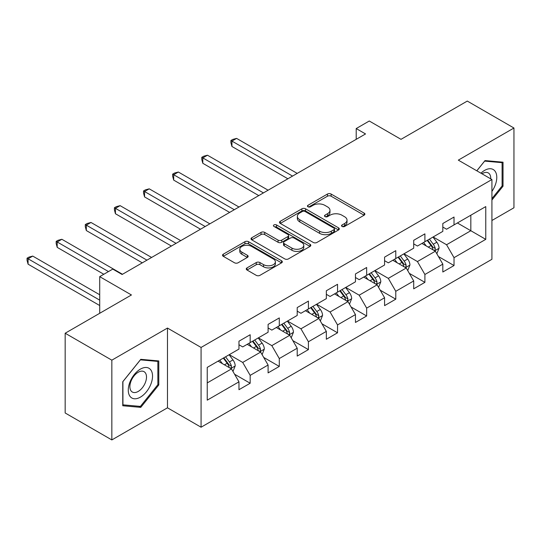 <?xml version="1.0" encoding="UTF-8"?>
<svg xmlns="http://www.w3.org/2000/svg" width="541" height="541" viewBox="0 0 541 541"><rect width="100%" height="100%" fill="white"/><g stroke="black" fill="none" stroke-linecap="round" stroke-linejoin="round"><path stroke-width="0.81" d="M342.068 226.449A1.812 1.048 0 0 0 344.637 226.449L364.107 215.21A2.59 1.495 0 0 0 364.864 214.148A2.59 1.495 0 0 0 364.107 213.093L331.119 194.05A2.59 1.495 0 0 0 327.454 194.05L307.985 205.289A1.812 1.048 0 0 0 307.457 206.033A1.812 1.048 0 0 0 307.985 206.77A1.812 1.048 0 0 0 310.554 206.77L313.07 205.316A8.291 4.788 0 0 1 324.796 205.316L327.548 206.905A8.291 4.788 0 0 1 329.976 210.287A8.291 4.788 0 0 1 327.548 213.675L325.026 215.129A1.812 1.048 0 0 0 324.499 215.873A1.812 1.048 0 0 0 325.026 216.61A1.812 1.048 0 0 0 327.596 216.61L330.111 215.156A8.291 4.788 0 0 1 341.838 215.156L344.59 216.745A8.291 4.788 0 0 1 347.018 220.126A8.291 4.788 0 0 1 344.59 223.514L342.068 224.968A1.812 1.048 0 0 0 341.54 225.705A1.812 1.048 0 0 0 342.068 226.449L342.068 224.968M247.014 267.896A2.59 1.495 0 0 0 246.256 268.951A2.59 1.495 0 0 0 247.014 270.006L256.265 275.349A2.59 1.495 0 0 0 259.93 275.349L281.557 262.865A2.59 1.495 0 0 0 282.314 261.81A2.59 1.495 0 0 0 281.557 260.755L248.569 241.712A2.59 1.495 0 0 0 244.904 241.712L223.284 254.196A2.59 1.495 0 0 0 222.527 255.251A2.59 1.495 0 0 0 223.284 256.312L234.463 262.764A2.59 1.495 0 0 0 238.128 262.764L247.379 257.421A2.59 1.495 0 0 0 248.143 256.36A2.59 1.495 0 0 0 247.379 255.305L241.841 252.106A6.932 4.003 0 0 1 239.805 249.273A6.932 4.003 0 0 1 244.086 245.573A6.932 4.003 0 0 1 251.639 246.446L273.354 258.983A6.932 4.003 0 0 1 275.383 261.81A6.932 4.003 0 0 1 271.109 265.509A6.932 4.003 0 0 1 263.555 264.637L259.93 262.554A2.59 1.495 0 0 0 256.265 262.554L247.014 267.896L247.014 270.006M491.925 220.491L513.95 207.771L513.95 128.014L467.282 101.072L401.009 139.335L369.273 121.008L356.208 128.555L365.54 133.945L122.11 274.49L112.771 269.1L99.706 276.64L99.706 313.286M111.838 360.171L111.838 439.928L167.473 407.813L167.473 328.056L111.838 360.171L65.17 333.229L131.443 294.967L99.706 276.64M167.473 328.056L201.076 347.45L491.925 179.531L491.925 259.295L201.076 427.214L201.076 347.45M513.95 128.014L458.322 160.136L491.925 179.531M313.253 242.449A2.59 1.495 0 0 0 316.918 242.449L338.544 229.966A2.59 1.495 0 0 0 339.302 228.911A2.59 1.495 0 0 0 338.544 227.849L305.557 208.806A2.59 1.495 0 0 0 301.892 208.806L280.272 221.289A2.59 1.495 0 0 0 279.514 222.351A2.59 1.495 0 0 0 280.272 223.406L313.253 242.449M274.672 226.841A1.812 1.048 0 0 1 276.519 227.098L276.519 224.941L310.047 244.302A2.59 1.495 0 0 1 310.805 245.357A2.59 1.495 0 0 1 310.047 246.419L288.427 258.902A2.59 1.495 0 0 1 284.762 258.902L251.781 239.859L251.781 237.742A2.59 1.495 0 0 0 251.017 238.797A2.59 1.495 0 0 0 251.781 239.859M251.781 237.742L261.033 232.4A2.59 1.495 0 0 1 264.698 232.4L278.074 240.123A2.59 1.495 0 0 0 281.739 240.123L287.88 236.579A2.59 1.495 0 0 0 288.637 235.518A2.59 1.495 0 0 0 287.88 234.463L273.949 226.422A1.812 1.048 0 0 1 273.421 225.685A1.812 1.048 0 0 1 274.537 224.718A1.812 1.048 0 0 1 276.519 224.941M111.838 439.928L65.17 412.986L65.17 333.229M234.584 374.237L250.172 383.238L250.172 375.366L268.093 365.019L268.093 372.891L279.291 366.426L279.291 358.555L297.212 348.208L297.212 356.079L308.417 349.608L308.417 341.743L326.338 331.396L326.338 339.261L337.537 332.796L337.537 324.931L355.457 314.585L355.457 322.45L366.656 315.985L366.656 308.113L384.583 297.766L384.583 305.638L395.782 299.166L395.782 291.301L413.703 280.955L413.703 288.82L424.901 282.355L424.901 274.49L442.822 264.143L442.822 272.008L454.027 265.543L454.027 257.672L485.764 239.352L485.764 206.588L470.826 215.21L470.826 230.73L485.764 239.352M250.172 383.238L238.966 389.703L238.966 381.838L207.237 400.157L207.237 367.393L238.966 349.073L238.966 341.202L250.172 334.737L250.172 342.602L268.093 332.255L268.093 324.39L279.291 317.925L279.291 325.79L297.212 315.444L297.212 307.579L308.417 301.107L308.417 308.979L326.338 298.632L326.338 290.76L337.537 284.296L337.537 292.16L355.457 281.814L355.457 273.949L366.656 267.484L366.656 275.349L384.583 265.002L384.583 257.137L395.782 250.666L395.782 258.537L413.703 248.191L413.703 240.319L424.901 233.854L424.901 241.726L442.822 231.379L442.822 223.507L454.027 217.042L454.027 224.907L485.764 206.588M247.183 344.326L260.627 352.09L242.706 362.436L229.262 354.673M238.966 344.759L242.706 346.916L250.172 342.602M242.706 362.436L250.172 375.366M260.627 352.09L268.093 365.019M276.302 327.515L289.746 335.278L271.825 345.625L258.382 337.861M268.093 327.947L271.825 330.105L279.291 325.79M271.825 345.625L279.291 358.555M289.746 335.278L297.212 348.208M305.428 310.703L318.872 318.46L300.945 328.806L287.508 321.05M297.212 311.136L300.945 313.286L308.417 308.979M300.945 328.806L308.417 341.743M318.872 318.46L326.338 331.396M334.548 293.885L347.991 301.648L330.071 311.995L316.627 304.238M326.338 294.318L330.071 296.475L337.537 292.16M330.071 311.995L337.537 324.931M347.991 301.648L355.457 314.585M363.674 277.073L377.111 284.837L359.19 295.183L345.753 287.42M355.457 277.506L359.19 279.663L366.656 275.349M359.19 295.183L366.656 308.113M377.111 284.837L384.583 297.766M392.793 260.262L406.237 268.018L388.316 278.365L374.872 270.608M384.583 260.694L388.316 262.845L395.782 258.537M388.316 278.365L395.782 291.301M406.237 268.018L413.703 280.955M421.919 243.45L435.356 251.207L417.436 261.553L403.992 253.797M413.703 243.876L417.436 246.033L424.901 241.726M417.436 261.553L424.901 274.49M435.356 251.207L442.822 264.143M457.388 222.966L470.826 230.73L446.562 244.742L433.118 236.978M442.822 227.064L446.562 229.222L454.027 224.907M446.562 244.742L454.027 257.672M167.473 407.813L201.076 427.214M356.208 128.555L356.208 139.335M207.237 382.913L231.501 368.901L218.064 361.145M231.501 368.901L238.966 381.838M438.44 256.542L454.027 265.543M409.314 273.354L424.901 282.355M380.195 290.172L395.782 299.166M351.068 306.984L366.656 315.985M321.949 323.795L337.537 332.796M292.83 340.614L308.417 349.608M263.704 357.425L279.291 366.426M491.925 200.028L503.029 186.212L503.029 162.192L485.013 160.582L476.797 170.8M122.76 405.757L140.775 407.366L158.79 384.955L158.79 360.935L140.775 359.325L122.76 381.736L122.76 405.757M502.095 185.671L503.029 186.212M157.857 384.414L158.79 384.955M138.875 406.264L140.775 407.366M342.798 226.706L344.59 225.671A8.291 4.788 0 0 0 347.018 222.283L347.018 220.126M329.976 210.287L329.976 212.444A8.291 4.788 0 0 1 327.548 215.832L325.756 216.867M364.073 215.23L331.119 196.207A2.59 1.495 0 0 0 327.454 196.207L308.715 207.027M338.51 229.986L305.557 210.963A2.59 1.495 0 0 0 301.892 210.963L280.306 223.426M333.959 229.648A1.812 1.048 0 0 0 334.494 228.911A1.812 1.048 0 0 0 333.959 228.167L305.009 211.45A1.812 1.048 0 0 0 302.446 211.45L299.788 212.985A8.291 4.788 0 0 0 297.361 216.373A8.291 4.788 0 0 0 299.788 219.761L319.575 231.183A8.291 4.788 0 0 0 331.302 231.183L333.959 229.648L333.959 231.805A1.812 1.048 0 0 0 334.494 231.061L334.494 228.911M297.361 216.373L297.361 218.53A8.291 4.788 0 0 0 299.788 221.911L299.788 219.761M333.959 231.805L331.302 233.34A8.291 4.788 0 0 1 319.575 233.34L299.788 221.911M251.815 239.879L261.033 234.557L261.033 232.4M288.637 235.518L288.637 237.675A2.59 1.495 0 0 1 287.88 238.737L281.739 242.28A2.59 1.495 0 0 1 278.074 242.28L264.698 234.557A2.59 1.495 0 0 0 261.033 234.557M276.519 227.098L310.013 246.439M291.951 248.136A6.932 4.003 0 0 0 299.511 249.002A6.932 4.003 0 0 0 303.785 245.31A6.932 4.003 0 0 0 301.756 242.476L294.108 238.06A2.59 1.495 0 0 0 290.443 238.06L284.302 241.604A2.59 1.495 0 0 0 283.545 242.659A2.59 1.495 0 0 0 284.302 243.72L291.951 248.136L291.951 250.294A6.932 4.003 0 0 0 299.511 251.159A6.932 4.003 0 0 0 303.785 247.46L303.785 245.31M283.545 242.659L283.545 244.816A2.59 1.495 0 0 0 284.302 245.878L284.302 243.72M291.951 250.294L284.302 245.878M275.383 261.81L275.383 263.967A6.932 4.003 0 0 1 271.109 267.667A6.932 4.003 0 0 1 263.555 266.794L259.93 264.705A2.59 1.495 0 0 0 256.265 264.705L247.048 270.027M239.805 249.273L239.805 251.43A6.932 4.003 0 0 0 241.841 254.256L241.841 252.106M247.345 257.442L241.841 254.256M281.523 262.885L248.569 243.863A2.59 1.495 0 0 0 244.904 243.863L223.318 256.326M436.83 253.763L439.055 248.17A6.999 4.037 -120 0 0 436.824 242.212L432.969 237.066M426.254 245.952L423.63 242.456M297.212 173.391L236.6 138.395L231.933 141.093L231.933 146.476L287.88 178.78M434.274 250.584L435.126 249.685L435.275 248.468A6.999 4.037 -120 0 0 433.273 244.262L429.419 239.115M427.667 240.13L431.941 245.83A3.564 2.056 60 0 1 432.59 246.912L435.275 248.468M427.18 240.407L431.035 245.553A6.999 4.037 60 0 1 433.037 249.759M231.933 146.476L230.906 142.655L230.906 140.498L292.546 176.089M230.906 140.498L232.772 139.422L236.6 138.395M491.925 191.392A17.163 9.907 120 0 0 495.15 185.326A17.163 9.907 120 0 0 494.082 170.131A17.163 9.907 120 0 0 480.929 173.188M500.939 162.002L502.095 162.672L502.095 185.942L491.925 198.601M476.837 170.821L484.641 161.11L502.095 162.672M490.728 178.841A11.746 6.783 120 0 0 488.307 172.937A11.746 6.783 120 0 0 481.977 173.796M140.403 397.141A17.163 9.907 120 0 0 152.535 376.123A17.163 9.907 120 0 0 140.403 369.118A17.163 9.907 120 0 0 128.271 390.135A17.163 9.907 120 0 0 140.403 397.141M138.192 391.447A11.746 6.783 120 0 0 145.867 381.094A11.746 6.783 120 0 0 144.068 371.681A11.746 6.783 120 0 0 138.192 372.262A11.746 6.783 120 0 0 130.516 382.615A11.746 6.783 120 0 0 132.322 392.029A11.746 6.783 120 0 0 138.192 391.447M122.949 381.567L140.403 359.853L157.857 361.415L157.857 384.685L140.403 406.399L122.949 404.844L122.908 381.547M156.701 360.746L157.857 361.415M407.711 270.574L409.929 264.982A6.999 4.037 -120 0 0 407.698 259.024L403.843 253.878M397.128 262.764L394.511 259.267M268.093 190.202L207.474 155.206L202.807 157.904L202.807 163.294L258.76 195.592M405.155 267.396L406 266.503L406.156 265.279A6.999 4.037 -120 0 0 404.154 261.073L400.299 255.927M398.548 256.941L402.822 262.649A3.564 2.056 60 0 1 403.471 263.731L406.156 265.279M398.061 257.218L401.909 262.365A6.999 4.037 60 0 1 403.911 266.571M202.807 163.294L201.786 159.467L201.786 157.309L263.426 192.9M201.786 157.309L203.653 156.234L207.474 155.206M378.585 287.386L380.81 281.793A6.999 4.037 -120 0 0 378.578 275.836L374.724 270.696M368.008 279.575L365.391 276.086M238.966 207.02L178.354 172.024L173.688 174.716L173.688 180.106L229.634 212.41M376.029 284.208L376.881 283.315L377.03 282.091A6.999 4.037 -120 0 0 375.028 277.885L371.173 272.745M369.422 273.753L373.696 279.46A3.564 2.056 60 0 1 374.345 280.542L377.03 282.091M368.935 274.037L372.79 279.176A6.999 4.037 60 0 1 374.791 283.389M173.688 180.106L172.66 176.278L172.66 174.128L234.3 209.712M172.66 174.128L174.527 173.046L178.354 172.024M349.466 304.204L351.684 298.612A6.999 4.037 -120 0 0 349.452 292.654L345.598 287.508M338.882 296.394L336.265 292.897M209.847 223.832L149.235 188.836L144.569 191.528L144.569 196.917L200.515 229.222M346.909 301.026L347.755 300.127L347.91 298.909A6.999 4.037 -120 0 0 345.909 294.696L342.054 289.557M340.303 290.564L344.576 296.272A3.564 2.056 60 0 1 345.226 297.354L347.91 298.909M339.816 290.848L343.663 295.995A6.999 4.037 60 0 1 345.672 300.201M144.569 196.917L143.541 193.096L143.541 190.939L205.181 226.523M143.541 190.939L145.407 189.857L149.235 188.836M320.346 321.016L322.564 315.423A6.999 4.037 -120 0 0 320.333 309.466L316.478 304.319M309.763 313.205L307.146 309.709M180.728 240.644L120.109 205.648L115.443 208.346L115.443 213.736L171.389 246.033M317.783 317.838L318.635 316.938L318.784 315.721A6.999 4.037 -120 0 0 316.783 311.515L312.935 306.368M311.176 307.383L315.45 313.09A3.564 2.056 60 0 1 316.1 314.172L318.784 315.721M310.69 307.66L314.544 312.806A6.999 4.037 60 0 1 316.546 317.012M115.443 213.736L114.415 209.908L114.415 207.751L176.055 243.342M114.415 207.751L116.281 206.676L120.109 205.648M291.22 337.827L293.445 332.235A6.999 4.037 -120 0 0 291.207 326.277L287.359 321.138M280.637 330.017L278.02 326.521M151.602 257.462L90.989 222.466L86.323 225.157L86.323 230.547L142.269 262.845M288.664 334.649L289.509 333.756L289.665 332.532A6.999 4.037 -120 0 0 287.663 328.326L283.809 323.18M282.057 324.194L286.331 329.902A3.564 2.056 60 0 1 286.98 330.984L289.665 332.532M281.57 324.478L285.425 329.618A6.999 4.037 60 0 1 287.427 333.824M86.323 230.547L85.295 226.72L85.295 224.562L146.936 260.153M85.295 224.562L87.162 223.487L90.989 222.466M262.101 354.646L264.319 349.046A6.999 4.037 -120 0 0 262.087 343.089L258.233 337.949M251.518 346.828L248.901 343.339M122.482 274.273L61.863 239.278L57.197 241.969L57.197 247.359L103.811 274.273M259.545 351.461L260.39 350.568L260.546 349.344A6.999 4.037 -120 0 0 258.544 345.138L254.689 339.998M252.938 341.006L257.212 346.713A3.564 2.056 60 0 1 257.854 347.795L260.546 349.344M252.444 341.29L256.299 346.436A6.999 4.037 60 0 1 258.3 350.642M57.197 247.359L56.169 243.531L56.169 241.381L108.477 271.575M56.169 241.381L58.036 240.299L61.863 239.278M232.975 371.457L235.2 365.865A6.999 4.037 -120 0 0 232.968 359.907L229.114 354.761M222.398 363.647L219.781 360.15M99.706 294.75L32.744 256.089L28.078 258.787L28.078 264.177L99.706 305.53M230.419 368.279L231.271 367.38L231.42 366.162A6.999 4.037 -120 0 0 229.418 361.956L225.563 356.81M223.812 357.824L228.086 363.525A3.564 2.056 60 0 1 228.735 364.607L231.42 366.162M223.325 358.101L227.179 363.248A6.999 4.037 60 0 1 229.181 367.454M28.078 264.177L27.05 260.349L27.05 258.192L99.706 300.14M27.05 258.192L28.916 257.117L32.744 256.089M344.59 225.671L344.59 223.514M325.026 216.61L325.026 215.129M327.548 215.832L327.548 213.675M307.985 206.77L307.985 205.289M327.454 196.207L327.454 194.05M331.119 196.207L331.119 194.05M364.107 215.21L364.107 213.093M280.272 223.406L280.272 221.289M301.892 210.963L301.892 208.806M305.557 210.963L305.557 208.806M338.544 229.966L338.544 227.849M319.575 233.34L319.575 231.183M331.302 233.34L331.302 231.183M264.698 234.557L264.698 232.4M278.074 242.28L278.074 240.123M281.739 242.28L281.739 240.123M287.88 238.737L287.88 236.579M310.047 246.419L310.047 244.302M256.265 264.705L256.265 262.554M259.93 264.705L259.93 262.554M263.555 266.794L263.555 264.637M247.379 257.421L247.379 255.305M223.284 256.312L223.284 254.196M244.904 243.863L244.904 241.712M248.569 243.863L248.569 241.712M281.557 262.865L281.557 260.755M434.666 250.808L439.008 248.305M433.273 244.262L436.824 242.212M428.296 247.129L431.035 245.553M405.547 267.619L409.882 265.117M404.154 261.073L407.698 259.024M399.177 263.947L401.909 262.365M376.421 284.438L380.763 281.929M375.028 277.885L378.578 275.836M370.051 280.759L372.79 279.176M347.302 301.249L351.643 298.747M345.909 294.696L349.452 292.654M340.931 297.57L343.663 295.995M318.176 318.061L322.517 315.559M316.783 311.515L320.333 309.466M311.805 314.389L314.544 312.806M289.056 334.879L293.398 332.37M287.663 328.326L291.207 326.277M282.686 331.2L285.425 329.618M259.937 351.691L264.272 349.182M258.544 345.138L262.087 343.089M253.567 348.012L256.299 346.436M230.811 368.502L235.152 366M229.418 361.956L232.968 359.907M224.441 364.823L227.179 363.248"/></g></svg>
